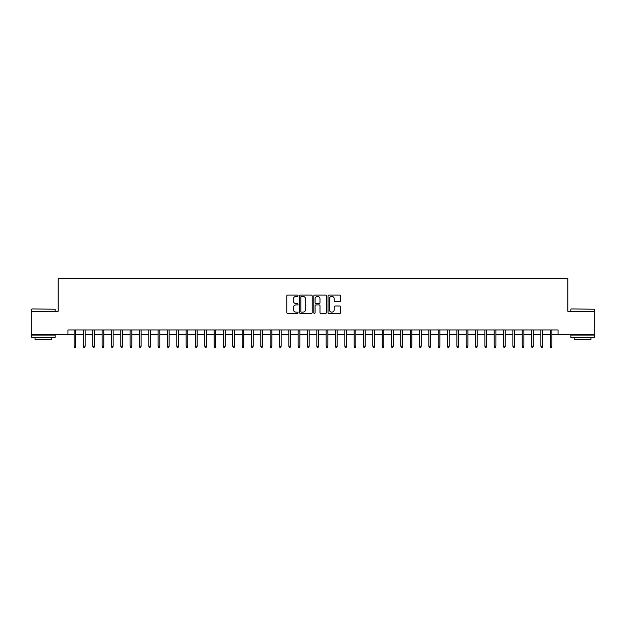 <?xml version="1.0" encoding="UTF-8"?>
<svg xmlns="http://www.w3.org/2000/svg" width="626" height="626" viewBox="0 0 626 626"><rect width="100%" height="100%" fill="white"/><g stroke="black" fill="none" stroke-linecap="round" stroke-linejoin="round"><path stroke-width="0.94" d="M298.062 295.746A0.642 0.642 0 0 0 297.42 295.104L287.686 295.104A0.916 0.916 0 0 0 286.771 296.028L286.771 312.515A0.916 0.916 0 0 0 287.686 313.438L297.42 313.438A0.642 0.642 0 0 0 298.062 312.797A0.642 0.642 0 0 0 297.42 312.155L296.161 312.155A2.934 2.934 0 0 1 293.226 309.221L293.226 307.843A2.934 2.934 0 0 1 296.161 304.909L297.42 304.909A0.642 0.642 0 0 0 298.062 304.275A0.642 0.642 0 0 0 297.42 303.633L296.161 303.633A2.934 2.934 0 0 1 293.226 300.699L293.226 299.322A2.934 2.934 0 0 1 296.161 296.388L297.42 296.388A0.642 0.642 0 0 0 298.062 295.746M339.777 301.568A0.916 0.916 0 0 0 340.693 300.652L340.693 296.028A0.916 0.916 0 0 0 339.777 295.104L328.971 295.104A0.916 0.916 0 0 0 328.047 296.028L328.047 312.515A0.916 0.916 0 0 0 328.971 313.438L339.777 313.438A0.916 0.916 0 0 0 340.693 312.515L340.693 306.928A0.916 0.916 0 0 0 339.777 306.012L335.153 306.012A0.916 0.916 0 0 0 334.237 306.928L334.237 309.698A2.449 2.449 0 0 1 331.788 312.155A2.449 2.449 0 0 1 329.331 309.698L329.331 298.845A2.449 2.449 0 0 1 331.788 296.388A2.449 2.449 0 0 1 334.237 298.845L334.237 300.652A0.916 0.916 0 0 0 335.153 301.568L339.777 301.568M67.944 334.613L31.3 334.613L31.3 311.271L58.14 311.271L58.14 278.601L567.86 278.601L567.86 311.271L594.7 311.271L594.7 334.613L558.056 334.613L558.056 329.941L67.944 329.941L67.944 334.613L74.103 334.613M312.202 296.028A0.916 0.916 0 0 0 311.279 295.104L300.472 295.104A0.916 0.916 0 0 0 299.549 296.028L299.549 312.515A0.916 0.916 0 0 0 300.472 313.438L311.279 313.438A0.916 0.916 0 0 0 312.202 312.515L312.202 296.028M314.721 295.104L325.528 295.104A0.916 0.916 0 0 1 326.451 296.028L326.451 312.515A0.916 0.916 0 0 1 325.528 313.438L320.903 313.438A0.916 0.916 0 0 1 319.988 312.515L319.988 305.832A0.916 0.916 0 0 0 319.072 304.909L316.005 304.909A0.916 0.916 0 0 0 315.081 305.832L315.081 312.797A0.642 0.642 0 0 1 314.44 313.438A0.642 0.642 0 0 1 313.798 312.797L313.798 296.028A0.916 0.916 0 0 1 314.721 295.104M75.785 334.613L83.438 334.613M85.12 334.613L92.773 334.613M94.456 334.613L102.108 334.613M103.791 334.613L111.444 334.613M113.126 334.613L120.779 334.613M122.461 334.613L130.114 334.613M131.796 334.613L139.449 334.613M141.132 334.613L148.785 334.613M150.467 334.613L158.12 334.613M159.802 334.613L167.455 334.613M169.137 334.613L176.798 334.613M178.473 334.613L186.133 334.613M187.808 334.613L195.469 334.613M197.143 334.613L204.804 334.613M206.478 334.613L214.139 334.613M215.814 334.613L223.474 334.613M225.149 334.613L232.809 334.613M234.492 334.613L242.145 334.613M243.827 334.613L251.48 334.613M253.162 334.613L260.815 334.613M262.497 334.613L270.15 334.613M271.833 334.613L279.486 334.613M281.168 334.613L288.821 334.613M290.503 334.613L298.156 334.613M299.838 334.613L307.491 334.613M309.174 334.613L316.826 334.613M318.509 334.613L326.162 334.613M327.844 334.613L335.497 334.613M337.179 334.613L344.832 334.613M346.514 334.613L354.167 334.613M355.85 334.613L363.503 334.613M365.185 334.613L372.838 334.613M374.52 334.613L382.173 334.613M383.855 334.613L391.508 334.613M393.191 334.613L400.851 334.613M402.526 334.613L410.187 334.613M411.861 334.613L419.522 334.613M421.196 334.613L428.857 334.613M430.531 334.613L438.192 334.613M439.867 334.613L447.527 334.613M449.202 334.613L456.863 334.613M458.545 334.613L466.198 334.613M467.88 334.613L475.533 334.613M477.215 334.613L484.868 334.613M486.551 334.613L494.204 334.613M495.886 334.613L503.539 334.613M505.221 334.613L512.874 334.613M514.556 334.613L522.209 334.613M523.892 334.613L531.544 334.613M533.227 334.613L540.88 334.613M542.562 334.613L550.215 334.613M551.897 334.613L558.056 334.613M301.474 296.388A0.642 0.642 0 0 0 300.832 297.029L300.832 311.513A0.642 0.642 0 0 0 301.474 312.155L302.804 312.155A2.934 2.934 0 0 0 305.738 309.221L305.738 299.322A2.934 2.934 0 0 0 302.804 296.388L301.474 296.388M319.988 298.892A2.449 2.449 0 0 0 317.538 296.434A2.449 2.449 0 0 0 315.081 298.892L315.081 302.71A0.916 0.916 0 0 0 316.005 303.633L319.072 303.633A0.916 0.916 0 0 0 319.988 302.71L319.988 298.892M74.103 346.186L74.478 347.399L75.41 347.399L75.785 346.186L74.103 346.186L74.103 329.941M75.785 346.186L75.785 329.941M32.043 308.939L55.104 309.221L32.043 308.939M43.437 337.414L31.77 337.414L31.77 335.082L55.104 335.082L55.104 337.414L43.437 337.414M51.841 337.414L51.841 339.558L35.033 339.558L35.033 337.414M571.178 308.939L594.231 309.221L571.178 308.939M582.563 337.414L570.896 337.414L570.896 335.082L594.231 335.082L594.231 337.414L582.563 337.414M590.967 337.414L590.967 339.558L574.159 339.558L574.159 337.414M83.438 346.186L83.814 347.399L84.745 347.399L85.12 346.186L83.438 346.186L83.438 329.941M85.12 346.186L85.12 329.941M92.773 346.186L93.149 347.399L94.08 347.399L94.456 346.186L92.773 346.186L92.773 329.941M94.456 346.186L94.456 329.941M102.108 346.186L102.484 347.399L103.415 347.399L103.791 346.186L102.108 346.186L102.108 329.941M103.791 346.186L103.791 329.941M111.444 346.186L111.819 347.399L112.75 347.399L113.126 346.186L111.444 346.186L111.444 329.941M113.126 346.186L113.126 329.941M120.779 346.186L121.154 347.399L122.086 347.399L122.461 346.186L120.779 346.186L120.779 329.941M122.461 346.186L122.461 329.941M130.114 346.186L130.49 347.399L131.421 347.399L131.796 346.186L130.114 346.186L130.114 329.941M131.796 346.186L131.796 329.941M139.449 346.186L139.825 347.399L140.756 347.399L141.132 346.186L139.449 346.186L139.449 329.941M141.132 346.186L141.132 329.941M148.785 346.186L149.16 347.399L150.091 347.399L150.467 346.186L148.785 346.186L148.785 329.941M150.467 346.186L150.467 329.941M158.12 346.186L158.495 347.399L159.427 347.399L159.802 346.186L158.12 346.186L158.12 329.941M159.802 346.186L159.802 329.941M167.455 346.186L167.831 347.399L168.77 347.399L169.137 346.186L167.455 346.186L167.455 329.941M169.137 346.186L169.137 329.941M176.798 346.186L177.166 347.399L178.105 347.399L178.473 346.186L176.798 346.186L176.798 329.941M178.473 346.186L178.473 329.941M186.133 346.186L186.501 347.399L187.44 347.399L187.808 346.186L186.133 346.186L186.133 329.941M187.808 346.186L187.808 329.941M195.469 346.186L195.836 347.399L196.775 347.399L197.143 346.186L195.469 346.186L195.469 329.941M197.143 346.186L197.143 329.941M204.804 346.186L205.171 347.399L206.11 347.399L206.478 346.186L204.804 346.186L204.804 329.941M206.478 346.186L206.478 329.941M214.139 346.186L214.507 347.399L215.446 347.399L215.814 346.186L214.139 346.186L214.139 329.941M215.814 346.186L215.814 329.941M223.474 346.186L223.842 347.399L224.781 347.399L225.149 346.186L223.474 346.186L223.474 329.941M225.149 346.186L225.149 329.941M232.809 346.186L233.185 347.399L234.116 347.399L234.492 346.186L232.809 346.186L232.809 329.941M234.492 346.186L234.492 329.941M242.145 346.186L242.52 347.399L243.451 347.399L243.827 346.186L242.145 346.186L242.145 329.941M243.827 346.186L243.827 329.941M251.48 346.186L251.855 347.399L252.787 347.399L253.162 346.186L251.48 346.186L251.48 329.941M253.162 346.186L253.162 329.941M260.815 346.186L261.191 347.399L262.122 347.399L262.497 346.186L260.815 346.186L260.815 329.941M262.497 346.186L262.497 329.941M270.15 346.186L270.526 347.399L271.457 347.399L271.833 346.186L270.15 346.186L270.15 329.941M271.833 346.186L271.833 329.941M279.486 346.186L279.861 347.399L280.792 347.399L281.168 346.186L279.486 346.186L279.486 329.941M281.168 346.186L281.168 329.941M288.821 346.186L289.196 347.399L290.128 347.399L290.503 346.186L288.821 346.186L288.821 329.941M290.503 346.186L290.503 329.941M298.156 346.186L298.532 347.399L299.463 347.399L299.838 346.186L298.156 346.186L298.156 329.941M299.838 346.186L299.838 329.941M307.491 346.186L307.867 347.399L308.798 347.399L309.174 346.186L307.491 346.186L307.491 329.941M309.174 346.186L309.174 329.941M316.826 346.186L317.202 347.399L318.133 347.399L318.509 346.186L316.826 346.186L316.826 329.941M318.509 346.186L318.509 329.941M326.162 346.186L326.537 347.399L327.468 347.399L327.844 346.186L326.162 346.186L326.162 329.941M327.844 346.186L327.844 329.941M335.497 346.186L335.872 347.399L336.804 347.399L337.179 346.186L335.497 346.186L335.497 329.941M337.179 346.186L337.179 329.941M344.832 346.186L345.208 347.399L346.139 347.399L346.514 346.186L344.832 346.186L344.832 329.941M346.514 346.186L346.514 329.941M354.167 346.186L354.543 347.399L355.474 347.399L355.85 346.186L354.167 346.186L354.167 329.941M355.85 346.186L355.85 329.941M363.503 346.186L363.878 347.399L364.809 347.399L365.185 346.186L363.503 346.186L363.503 329.941M365.185 346.186L365.185 329.941M372.838 346.186L373.213 347.399L374.145 347.399L374.52 346.186L372.838 346.186L372.838 329.941M374.52 346.186L374.52 329.941M382.173 346.186L382.549 347.399L383.48 347.399L383.855 346.186L382.173 346.186L382.173 329.941M383.855 346.186L383.855 329.941M391.508 346.186L391.884 347.399L392.815 347.399L393.191 346.186L391.508 346.186L391.508 329.941M393.191 346.186L393.191 329.941M400.851 346.186L401.219 347.399L402.158 347.399L402.526 346.186L400.851 346.186L400.851 329.941M402.526 346.186L402.526 329.941M410.187 346.186L410.554 347.399L411.493 347.399L411.861 346.186L410.187 346.186L410.187 329.941M411.861 346.186L411.861 329.941M419.522 346.186L419.889 347.399L420.828 347.399L421.196 346.186L419.522 346.186L419.522 329.941M421.196 346.186L421.196 329.941M428.857 346.186L429.225 347.399L430.164 347.399L430.531 346.186L428.857 346.186L428.857 329.941M430.531 346.186L430.531 329.941M438.192 346.186L438.56 347.399L439.499 347.399L439.867 346.186L438.192 346.186L438.192 329.941M439.867 346.186L439.867 329.941M447.527 346.186L447.895 347.399L448.834 347.399L449.202 346.186L447.527 346.186L447.527 329.941M449.202 346.186L449.202 329.941M456.863 346.186L457.23 347.399L458.169 347.399L458.545 346.186L456.863 346.186L456.863 329.941M458.545 346.186L458.545 329.941M466.198 346.186L466.573 347.399L467.505 347.399L467.88 346.186L466.198 346.186L466.198 329.941M467.88 346.186L467.88 329.941M475.533 346.186L475.909 347.399L476.84 347.399L477.215 346.186L475.533 346.186L475.533 329.941M477.215 346.186L477.215 329.941M484.868 346.186L485.244 347.399L486.175 347.399L486.551 346.186L484.868 346.186L484.868 329.941M486.551 346.186L486.551 329.941M494.204 346.186L494.579 347.399L495.51 347.399L495.886 346.186L494.204 346.186L494.204 329.941M495.886 346.186L495.886 329.941M503.539 346.186L503.914 347.399L504.846 347.399L505.221 346.186L503.539 346.186L503.539 329.941M505.221 346.186L505.221 329.941M512.874 346.186L513.25 347.399L514.181 347.399L514.556 346.186L512.874 346.186L512.874 329.941M514.556 346.186L514.556 329.941M522.209 346.186L522.585 347.399L523.516 347.399L523.892 346.186L522.209 346.186L522.209 329.941M523.892 346.186L523.892 329.941M531.544 346.186L531.92 347.399L532.851 347.399L533.227 346.186L531.544 346.186L531.544 329.941M533.227 346.186L533.227 329.941M540.88 346.186L541.255 347.399L542.186 347.399L542.562 346.186L540.88 346.186L540.88 329.941M542.562 346.186L542.562 329.941M550.215 346.186L550.59 347.399L551.522 347.399L551.897 346.186L550.215 346.186L550.215 329.941M551.897 346.186L551.897 329.941M31.77 311.271L31.77 309.221M37.09 335.082L37.09 334.613M49.783 335.082L49.783 334.613M55.104 311.271L55.104 309.221M570.896 311.271L570.896 309.221M576.217 335.082L576.217 334.613M588.909 335.082L588.909 334.613M594.231 311.271L594.231 309.221"/></g></svg>
